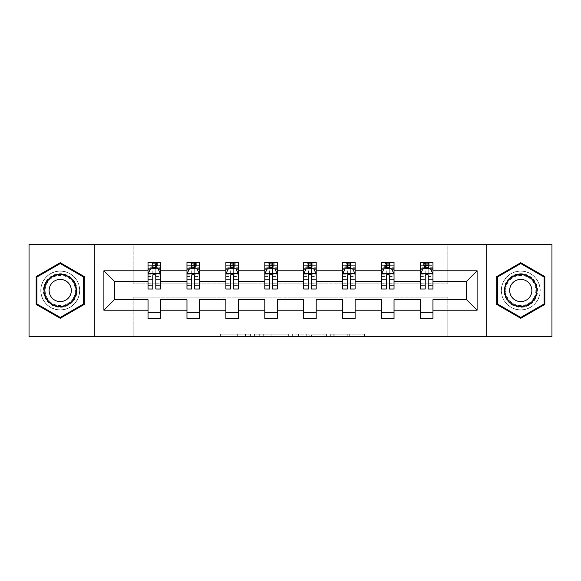 <?xml version="1.0" encoding="UTF-8"?>
<svg xmlns="http://www.w3.org/2000/svg" width="581" height="581" viewBox="0 0 581 581"><rect width="100%" height="100%" fill="white"/><g stroke="black" fill="none" stroke-linecap="round" stroke-linejoin="round"><path stroke-width="0.44" stroke-dasharray="2.9 2.18" d="M250.585 336.653L222.85 336.653L250.585 336.653L250.585 334.155L237.665 334.155L237.665 336.653L237.665 334.155L250.585 334.155L250.585 336.653L250.585 334.155L237.665 334.155L237.665 336.653L237.665 334.155L250.585 334.155L222.85 334.155L250.585 334.155M520.765 271.044A19.456 19.456 0 0 0 501.309 290.5A19.456 19.456 0 0 0 520.765 309.956A19.456 19.456 0 0 0 540.221 290.5A19.456 19.456 0 0 0 520.765 271.044A19.456 19.456 0 0 0 501.309 290.5A19.456 19.456 0 0 0 520.765 309.956A19.456 19.456 0 0 0 540.221 290.5A19.456 19.456 0 0 0 520.765 271.044M60.235 309.956A19.456 19.456 0 0 1 40.779 290.5A19.456 19.456 0 0 1 60.235 271.044A19.456 19.456 0 0 0 40.779 290.5A19.456 19.456 0 0 0 60.235 309.956A19.456 19.456 0 0 0 79.691 290.5A19.456 19.456 0 0 0 60.235 271.044A19.456 19.456 0 0 1 79.691 290.5A19.456 19.456 0 0 1 60.235 309.956M362.065 336.653L333.167 336.653L362.065 336.653L362.065 334.155L349.697 334.155L364.512 334.155L364.512 336.653L364.512 334.155L333.167 334.155L364.512 334.155L364.512 336.653L364.512 334.155L362.065 334.155L362.065 336.653M347.249 336.653L334.148 336.653L347.249 336.653L347.249 334.155L349.697 334.155L347.249 334.155L347.249 336.653L347.249 334.155L334.148 334.155L334.148 336.653L334.148 334.155L347.249 334.155L347.249 336.653M330.72 336.653L333.167 336.653L330.72 336.653L330.72 334.155L333.167 334.155L330.72 334.155L330.72 336.653M220.402 336.653L222.85 336.653L220.402 336.653L220.402 334.155L222.85 334.155L220.402 334.155L220.402 336.653M29.05 336.653L133.209 336.653L133.209 297.109L447.791 297.109L447.791 336.653L133.209 336.653L133.209 297.109L447.791 297.109L447.791 336.653L551.95 336.653L551.95 244.347L447.791 244.347L447.791 283.891L133.209 283.891L133.209 244.347L447.791 244.347L447.791 283.891L133.209 283.891L133.209 244.347L29.05 244.347L29.05 336.653M288.358 336.653L285.91 336.653L288.358 336.653L288.358 334.155L288.358 336.653M257.013 336.653L285.91 336.653L254.565 336.653L257.013 336.653L257.013 334.155L288.358 334.155L254.565 334.155L254.565 336.653L254.565 334.155L257.013 334.155L257.013 336.653M295.09 336.653L326.435 336.653L292.642 336.653L295.09 336.653L295.09 334.155L326.435 334.155L326.435 336.653L326.435 334.155L311.619 334.155L311.619 336.653M148.046 269.097L148.046 285.758L148.046 273.782L148.046 281.269L114.37 281.269L114.37 299.731L148.046 299.731L148.046 312.331L160.523 312.331L160.523 299.731L186.966 299.731L186.966 312.331L199.443 312.331L199.443 299.731L225.886 299.731L225.886 312.331L238.363 312.331L238.363 299.731L264.805 299.731L264.805 312.331L277.275 312.331L277.275 299.731L303.725 299.731L303.725 312.331L316.195 312.331L316.195 299.731L342.637 299.731L342.637 312.331L355.114 312.331L355.114 299.731L381.557 299.731L381.557 312.331L394.034 312.331L394.034 299.731L420.477 299.731L420.477 312.331L432.954 312.331L432.954 299.731L466.63 299.731L466.63 281.269L432.954 281.269L432.954 262.43L420.477 262.43L420.477 268.669L432.954 268.669L432.954 262.43L420.477 262.43L420.477 268.669L425.219 268.669M381.557 269.097L381.557 285.758L381.557 262.43L394.034 262.43L381.557 262.43L381.557 268.669L394.034 268.669L394.034 262.43L394.034 268.669L390.911 268.669L390.911 262.43L390.04 263.309L390.04 267.797L390.04 263.309L385.552 263.309L385.552 267.797L390.04 267.797L385.552 267.797L385.552 263.309L390.04 263.309L389.045 264.304L389.045 266.802L386.547 266.802L386.547 264.304L389.045 264.304M303.725 269.097L303.725 285.758L303.725 262.43L316.195 262.43L303.725 262.43L303.725 268.669L316.195 268.669L316.195 262.43L316.195 268.669L313.079 268.669L313.079 262.43L312.208 263.309L312.208 267.797L312.208 263.309L307.712 263.309L307.712 267.797L312.208 267.797L307.712 267.797L307.712 263.309L312.208 263.309L311.205 264.304L311.205 266.802L308.714 266.802L308.714 264.304L311.205 264.304M225.886 269.097L225.886 285.758L225.886 262.43L238.363 262.43L225.886 262.43L225.886 268.669L238.363 268.669L238.363 262.43L238.363 268.669L235.24 268.669L235.24 262.43L234.368 263.309L234.368 267.797L234.368 263.309L229.88 263.309L229.88 267.797L234.368 267.797L229.88 267.797L229.88 263.309L234.368 263.309L233.373 264.304L233.373 266.802L230.875 266.802L230.875 264.304L233.373 264.304M148.046 281.269L148.046 262.43L160.523 262.43L148.046 262.43L148.046 268.669L160.523 268.669L160.523 262.43L160.523 268.669L157.407 268.669L157.407 262.43L156.529 263.309L156.529 267.797L156.529 263.309L152.04 263.309L152.04 267.797L156.529 267.797L152.04 267.797L152.04 263.309L156.529 263.309L155.534 264.304L155.534 266.802L153.043 266.802L153.043 264.304L155.534 264.304M186.966 269.097L186.966 285.758L186.966 262.43L199.443 262.43L186.966 262.43L186.966 268.669L199.443 268.669L199.443 262.43L199.443 268.669L196.32 268.669L196.32 262.43L195.448 263.309L195.448 267.797L195.448 263.309L190.96 263.309L190.96 267.797L195.448 267.797L190.96 267.797L190.96 263.309L195.448 263.309L194.453 264.304L194.453 266.802L191.955 266.802L191.955 264.304L194.453 264.304M264.805 269.097L264.805 285.758L264.805 262.43L277.275 262.43L264.805 262.43L264.805 268.669L277.275 268.669L277.275 262.43L277.275 268.669L274.159 268.669L274.159 262.43L273.288 263.309L273.288 267.797L273.288 263.309L268.792 263.309L268.792 267.797L273.288 267.797L268.792 267.797L268.792 263.309L273.288 263.309L272.286 264.304L272.286 266.802L269.795 266.802L269.795 264.304L272.286 264.304M342.637 269.097L342.637 285.758L342.637 262.43L355.114 262.43L342.637 262.43L342.637 268.669L355.114 268.669L355.114 262.43L355.114 268.669L351.999 268.669L351.999 262.43L351.12 263.309L351.12 267.797L351.12 263.309L346.632 263.309L346.632 267.797L351.12 267.797L346.632 267.797L346.632 263.309L351.12 263.309L350.125 264.304L350.125 266.802L347.627 266.802L347.627 264.304L350.125 264.304M420.477 269.097L420.477 285.758L420.477 273.782L420.477 281.269L394.034 281.269L394.034 268.669L386.3 268.669M381.557 281.269L355.114 281.269L355.114 268.669L347.38 268.669M342.637 281.269L316.195 281.269L316.195 268.669L308.46 268.669M303.725 281.269L277.275 281.269L277.275 268.669L269.548 268.669M264.805 281.269L238.363 281.269L238.363 268.669L230.628 268.669M225.886 281.269L199.443 281.269L199.443 268.669L191.708 268.669M186.966 281.269L160.523 281.269L160.523 268.669L152.788 268.669M428.212 268.669L432.954 268.669L429.831 268.669L429.831 262.43L428.96 263.309L428.96 267.797L428.96 263.309L424.471 263.309L424.471 267.797L428.96 267.797L424.471 267.797L424.471 263.309L428.96 263.309L427.957 264.304L427.957 266.802L425.466 266.802L425.466 264.304L427.957 264.304M420.477 281.269L420.477 289.004M389.292 268.669L394.034 268.669L394.034 267.267L389.292 267.267M350.372 268.669L355.114 268.669L355.114 267.267L350.372 267.267M311.452 268.669L316.195 268.669L316.195 267.267L311.452 267.267M272.54 268.669L277.275 268.669L277.275 267.267L272.54 267.267M233.62 268.669L238.363 268.669L238.363 267.267L233.62 267.267M194.7 268.669L199.443 268.669L199.443 267.267L194.7 267.267M155.781 268.669L160.523 268.669L160.523 267.267L155.781 267.267M420.477 312.331L420.477 318.57L432.954 318.57L432.954 312.331M381.557 312.331L381.557 318.57L394.034 318.57L394.034 312.331M342.637 312.331L342.637 318.57L355.114 318.57L355.114 312.331M303.725 312.331L303.725 318.57L316.195 318.57L316.195 312.331M264.805 312.331L264.805 318.57L277.275 318.57L277.275 312.331M225.886 312.331L225.886 318.57L238.363 318.57L238.363 312.331M186.966 312.331L186.966 318.57L199.443 318.57L199.443 312.331M148.046 312.331L148.046 318.57L160.523 318.57L160.523 312.331M94.289 336.653L94.289 244.347M486.711 244.347L486.711 336.653M259.707 336.653L263.258 336.653L259.707 336.653L259.707 334.155L257.993 334.155L257.993 336.653L257.993 334.155L263.258 334.155L259.707 334.155L259.707 336.653M263.258 336.653L271.095 336.653L263.258 336.653L263.258 334.155L271.095 334.155L271.095 336.653L271.095 334.155L263.258 334.155L263.258 336.653M295.09 334.155L309.172 334.155L309.172 336.653L309.172 334.155L306.724 334.155L309.172 334.155L309.172 336.653L309.172 334.155L311.619 334.155M296.07 334.155L296.07 336.653L296.07 334.155M292.642 334.155L292.642 336.653L292.642 334.155M84.31 276.6L60.235 262.699L36.16 276.6L36.16 304.4L60.235 318.301L84.31 304.4L84.31 276.6M496.69 276.6L496.69 304.4L520.765 318.301L544.84 304.4L544.84 276.6L520.765 262.699L496.69 276.6M153.043 264.304L151.169 262.43L151.169 268.669L148.046 268.669L148.046 265.677L152.788 265.677L152.788 262.43L155.781 262.43L155.781 265.677L160.523 265.677L160.523 267.267M148.046 289.004L148.046 265.677L160.523 265.677L160.523 269.969L155.781 269.969L155.781 265.677M148.046 273.782L150.544 268.792L158.032 268.792L160.523 273.782L160.523 285.758L160.523 269.097M160.523 273.782L160.523 281.269M160.523 289.004L160.523 269.969M152.788 289.004L152.788 275.045L148.046 275.045M148.046 274.174L152.788 274.174L152.788 285.758L152.788 275.655C153.783 273.767 154.786 273.767 155.781 275.655L155.781 285.758L155.781 274.174L160.523 274.174M152.788 265.677L152.788 275.045M152.788 274.174L152.788 268.792M155.781 268.792L155.781 274.174M160.523 275.045L155.781 275.045L155.781 269.969M155.781 275.045L155.781 289.004M155.534 266.802L157.407 268.669L151.169 268.669L153.043 266.802M191.955 264.304L190.089 262.43L190.089 268.669L186.966 268.669L186.966 265.677L191.708 265.677L191.708 262.43L194.7 262.43L194.7 265.677L199.443 265.677L199.443 267.267M186.966 289.004L186.966 265.677L199.443 265.677L199.443 269.969L194.7 269.969L194.7 265.677M186.966 273.782L189.464 268.792L196.944 268.792L199.443 273.782L199.443 285.758L199.443 269.097M199.443 273.782L199.443 281.269M199.443 289.004L199.443 269.969M191.708 289.004L191.708 275.045L186.966 275.045M186.966 274.174L191.708 274.174L191.708 285.758L191.708 275.655C192.703 273.767 193.698 273.767 194.7 275.655L194.7 285.758L194.7 274.174L199.443 274.174M191.708 265.677L191.708 275.045M191.708 274.174L191.708 268.792M194.7 268.792L194.7 274.174M199.443 275.045L194.7 275.045L194.7 269.969M194.7 275.045L194.7 289.004M194.453 266.802L196.32 268.669L190.089 268.669L191.955 266.802M230.875 264.304L229.001 262.43L229.001 268.669L225.886 268.669L225.886 265.677L230.628 265.677L230.628 262.43L233.62 262.43L233.62 265.677L238.363 265.677L238.363 267.267M225.886 289.004L225.886 265.677L238.363 265.677L238.363 269.969L233.62 269.969L233.62 265.677M225.886 273.782L228.384 268.792L235.864 268.792L238.363 273.782L238.363 285.758L238.363 269.097M238.363 273.782L238.363 281.269M238.363 289.004L238.363 269.969M230.628 289.004L230.628 275.045L225.886 275.045M225.886 274.174L230.628 274.174L230.628 285.758L230.628 275.655C231.623 273.767 232.618 273.767 233.62 275.655L233.62 285.758L233.62 274.174L238.363 274.174M230.628 265.677L230.628 275.045M230.628 274.174L230.628 268.792M233.62 268.792L233.62 274.174M238.363 275.045L233.62 275.045L233.62 269.969M233.62 275.045L233.62 289.004M233.373 266.802L235.24 268.669L229.001 268.669L230.875 266.802M45.652 282.083A16.842 16.842 0 0 0 51.818 305.083A16.842 16.842 0 0 0 74.818 298.917A16.842 16.842 0 0 0 68.652 275.917A16.842 16.842 0 0 0 45.652 282.083M73.736 298.293A15.593 15.593 0 0 1 52.435 304.001A15.593 15.593 0 0 1 46.734 282.707A15.593 15.593 0 0 0 52.435 304.001A15.593 15.593 0 0 0 73.736 298.293A15.593 15.593 0 0 0 68.028 276.999A15.593 15.593 0 0 0 46.734 282.707A15.593 15.593 0 0 1 68.028 276.999A15.593 15.593 0 0 1 73.736 298.293A15.593 15.593 0 0 0 68.028 276.999A15.593 15.593 0 0 0 46.734 282.707M69.851 296.049A11.104 11.104 0 0 1 54.687 300.116A11.104 11.104 0 0 1 50.62 284.951A11.104 11.104 0 0 1 65.784 280.884A11.104 11.104 0 0 1 69.851 296.049M43.488 280.834A19.333 19.333 0 0 1 69.902 273.753A19.333 19.333 0 0 1 76.975 300.166A19.333 19.333 0 0 1 50.569 307.247A19.333 19.333 0 0 1 43.488 280.834A19.333 19.333 0 0 1 69.902 273.753A19.333 19.333 0 0 1 76.975 300.166A19.333 19.333 0 0 1 50.569 307.247A19.333 19.333 0 0 1 43.488 280.834M83.562 277.035L83.562 303.965L60.235 317.437L36.908 303.965L36.908 277.035L60.235 263.563L83.562 277.035M506.182 282.083A16.842 16.842 0 0 0 512.348 305.083A16.842 16.842 0 0 0 535.348 298.917A16.842 16.842 0 0 0 529.182 275.917A16.842 16.842 0 0 0 506.182 282.083M534.266 298.293A15.593 15.593 0 0 1 512.972 304.001A15.593 15.593 0 0 1 507.264 282.707A15.593 15.593 0 0 0 512.972 304.001A15.593 15.593 0 0 0 534.266 298.293A15.593 15.593 0 0 0 528.565 276.999A15.593 15.593 0 0 0 507.264 282.707A15.593 15.593 0 0 1 528.565 276.999A15.593 15.593 0 0 1 534.266 298.293A15.593 15.593 0 0 0 528.565 276.999A15.593 15.593 0 0 0 507.264 282.707M530.38 296.049A11.104 11.104 0 0 1 515.216 300.116A11.104 11.104 0 0 1 511.149 284.951A11.104 11.104 0 0 1 526.313 280.884A11.104 11.104 0 0 1 530.38 296.049M504.025 280.834A19.333 19.333 0 0 1 530.431 273.753A19.333 19.333 0 0 1 537.512 300.166A19.333 19.333 0 0 1 511.098 307.247A19.333 19.333 0 0 1 504.025 280.834A19.333 19.333 0 0 1 530.431 273.753A19.333 19.333 0 0 1 537.512 300.166A19.333 19.333 0 0 1 511.098 307.247A19.333 19.333 0 0 1 504.025 280.834M544.092 277.035L544.092 303.965L520.765 317.437L497.438 303.965L497.438 277.035L520.765 263.563L544.092 277.035M269.795 264.304L267.921 262.43L267.921 268.669L264.805 268.669L264.805 265.677L269.548 265.677L269.548 262.43L272.54 262.43L272.54 265.677L277.275 265.677L277.275 267.267M264.805 289.004L264.805 265.677L277.275 265.677L277.275 269.969L272.54 269.969L272.54 265.677M264.805 273.782L267.296 268.792L274.784 268.792L277.275 273.782L277.275 285.758L277.275 269.097M277.275 273.782L277.275 281.269M277.275 289.004L277.275 269.969M269.548 289.004L269.548 275.045L264.805 275.045M264.805 274.174L269.548 274.174L269.548 285.758L269.548 275.655C270.543 273.767 271.538 273.767 272.54 275.655L272.54 285.758L272.54 274.174L277.275 274.174M269.548 265.677L269.548 275.045M269.548 274.174L269.548 268.792M272.54 268.792L272.54 274.174M277.275 275.045L272.54 275.045L272.54 269.969M272.54 275.045L272.54 289.004M272.286 266.802L274.159 268.669L267.921 268.669L269.795 266.802M308.714 264.304L306.841 262.43L306.841 268.669L303.725 268.669L303.725 265.677L308.46 265.677L308.46 262.43L311.452 262.43L311.452 265.677L316.195 265.677L316.195 267.267M303.725 289.004L303.725 265.677L316.195 265.677L316.195 269.969L311.452 269.969L311.452 265.677M303.725 273.782L306.216 268.792L313.704 268.792L316.195 273.782L316.195 285.758L316.195 269.097M316.195 273.782L316.195 281.269M316.195 289.004L316.195 269.969M308.46 289.004L308.46 275.045L303.725 275.045M303.725 274.174L308.46 274.174L308.46 285.758L308.46 275.655C309.455 273.767 310.457 273.767 311.452 275.655L311.452 285.758L311.452 274.174L316.195 274.174M308.46 265.677L308.46 275.045M308.46 274.174L308.46 268.792M311.452 268.792L311.452 274.174M316.195 275.045L311.452 275.045L311.452 269.969M311.452 275.045L311.452 289.004M311.205 266.802L313.079 268.669L306.841 268.669L308.714 266.802M347.627 264.304L345.76 262.43L345.76 268.669L342.637 268.669L342.637 265.677L347.38 265.677L347.38 262.43L350.372 262.43L350.372 265.677L355.114 265.677L355.114 267.267M342.637 289.004L342.637 265.677L355.114 265.677L355.114 269.969L350.372 269.969L350.372 265.677M342.637 273.782L345.136 268.792L352.616 268.792L355.114 273.782L355.114 285.758L355.114 269.097M355.114 273.782L355.114 281.269M355.114 289.004L355.114 269.969M347.38 289.004L347.38 275.045L342.637 275.045M342.637 274.174L347.38 274.174L347.38 285.758L347.38 275.655C348.375 273.767 349.377 273.767 350.372 275.655L350.372 285.758L350.372 274.174L355.114 274.174M347.38 265.677L347.38 275.045M347.38 274.174L347.38 268.792M350.372 268.792L350.372 274.174M355.114 275.045L350.372 275.045L350.372 269.969M350.372 275.045L350.372 289.004M350.125 266.802L351.999 268.669L345.76 268.669L347.627 266.802M386.547 264.304L384.68 262.43L384.68 268.669L381.557 268.669L381.557 265.677L386.3 265.677L386.3 262.43L389.292 262.43L389.292 265.677L394.034 265.677L394.034 267.267M381.557 289.004L381.557 265.677L394.034 265.677L394.034 269.969L389.292 269.969L389.292 265.677M381.557 273.782L384.056 268.792L391.536 268.792L394.034 273.782L394.034 285.758L394.034 269.097M394.034 273.782L394.034 281.269M394.034 289.004L394.034 269.969M386.3 289.004L386.3 275.045L381.557 275.045M381.557 274.174L386.3 274.174L386.3 285.758L386.3 275.655C387.295 273.767 388.29 273.767 389.292 275.655L389.292 285.758L389.292 274.174L394.034 274.174M386.3 265.677L386.3 275.045M386.3 274.174L386.3 268.792M389.292 268.792L389.292 274.174M394.034 275.045L389.292 275.045L389.292 269.969M389.292 275.045L389.292 289.004M389.045 266.802L390.911 268.669L384.68 268.669L386.547 266.802M432.954 289.004L432.954 265.677L420.477 265.677L425.219 265.677L425.219 262.43L428.212 262.43L428.212 265.677L432.954 265.677L432.954 268.669L420.477 268.669L423.593 268.669L423.593 262.43L425.466 264.304M420.477 273.782L422.968 268.792L430.456 268.792L432.954 273.782L432.954 285.758L432.954 269.097M432.954 273.782L432.954 281.269M425.219 289.004L425.219 275.045L420.477 275.045M420.477 274.174L425.219 274.174L425.219 285.758L425.219 275.655C426.214 273.767 427.209 273.767 428.212 275.655L428.212 285.758L428.212 274.174L432.954 274.174M425.219 265.677L425.219 275.045M432.954 275.045L428.212 275.045L428.212 265.677M425.219 274.174L425.219 268.792M428.212 268.792L428.212 274.174M428.212 275.045L428.212 289.004M427.957 266.802L429.831 268.669L423.593 268.669L425.466 266.802M248.871 334.155L248.871 336.653L248.871 334.155M245.502 334.155L245.502 336.653L245.502 334.155M222.85 334.155L222.85 336.653L222.85 334.155M285.91 334.155L285.91 336.653L285.91 334.155M323.987 334.155L323.987 336.653L323.987 334.155M306.724 334.155L306.724 336.653L306.724 334.155M298.518 334.155L298.518 336.653L298.518 334.155M349.697 334.155L349.697 336.653L349.697 334.155M333.167 334.155L333.167 336.653L333.167 334.155M148.111 273.658L160.458 273.658M148.046 283.165L152.788 283.165M152.788 269.969L148.046 269.969M150.392 269.097L152.788 269.097M155.781 269.097L158.177 269.097M155.781 283.165L160.523 283.165M148.046 276.476L152.788 276.476M155.781 276.476L160.523 276.476M152.788 267.267L148.046 267.267M187.031 273.658L199.377 273.658M186.966 283.165L191.708 283.165M191.708 269.969L186.966 269.969M189.312 269.097L191.708 269.097M194.7 269.097L197.097 269.097M194.7 283.165L199.443 283.165M186.966 276.476L191.708 276.476M194.7 276.476L199.443 276.476M191.708 267.267L186.966 267.267M225.951 273.658L238.297 273.658M225.886 283.165L230.628 283.165M230.628 269.969L225.886 269.969M228.231 269.097L230.628 269.097M233.62 269.097L236.017 269.097M233.62 283.165L238.363 283.165M225.886 276.476L230.628 276.476M233.62 276.476L238.363 276.476M230.628 267.267L225.886 267.267M73.293 298.038A15.084 15.084 0 0 1 52.697 303.558A15.084 15.084 0 0 1 47.177 282.962A15.084 15.084 0 0 1 67.774 277.442A15.084 15.084 0 0 1 73.293 298.038M533.823 298.038A15.084 15.084 0 0 1 513.226 303.558A15.084 15.084 0 0 1 507.707 282.962A15.084 15.084 0 0 1 528.303 277.442A15.084 15.084 0 0 1 533.823 298.038M264.863 273.658L277.217 273.658M264.805 283.165L269.548 283.165M269.548 269.969L264.805 269.969M267.151 269.097L269.548 269.097M272.54 269.097L274.929 269.097M272.54 283.165L277.275 283.165M264.805 276.476L269.548 276.476M272.54 276.476L277.275 276.476M269.548 267.267L264.805 267.267M303.783 273.658L316.137 273.658M303.725 283.165L308.46 283.165M308.46 269.969L303.725 269.969M306.071 269.097L308.46 269.097M311.452 269.097L313.849 269.097M311.452 283.165L316.195 283.165M303.725 276.476L308.46 276.476M311.452 276.476L316.195 276.476M308.46 267.267L303.725 267.267M342.703 273.658L355.049 273.658M342.637 283.165L347.38 283.165M347.38 269.969L342.637 269.969M344.983 269.097L347.38 269.097M350.372 269.097L352.769 269.097M350.372 283.165L355.114 283.165M342.637 276.476L347.38 276.476M350.372 276.476L355.114 276.476M347.38 267.267L342.637 267.267M381.623 273.658L393.969 273.658M381.557 283.165L386.3 283.165M386.3 269.969L381.557 269.969M383.903 269.097L386.3 269.097M389.292 269.097L391.688 269.097M389.292 283.165L394.034 283.165M381.557 276.476L386.3 276.476M389.292 276.476L394.034 276.476M386.3 267.267L381.557 267.267M420.542 273.658L432.889 273.658M420.477 283.165L425.219 283.165M425.219 269.969L420.477 269.969M432.954 269.969L428.212 269.969M422.823 269.097L425.219 269.097M428.212 269.097L430.608 269.097M428.212 283.165L432.954 283.165M420.477 276.476L425.219 276.476M428.212 276.476L432.954 276.476M432.954 267.267L428.212 267.267M425.219 267.267L420.477 267.267M148.046 285.758L152.788 285.758M155.781 285.758L160.523 285.758M186.966 285.758L191.708 285.758M194.7 285.758L199.443 285.758M225.886 285.758L230.628 285.758M233.62 285.758L238.363 285.758M264.805 285.758L269.548 285.758M272.54 285.758L277.275 285.758M303.725 285.758L308.46 285.758M311.452 285.758L316.195 285.758M342.637 285.758L347.38 285.758M350.372 285.758L355.114 285.758M381.557 285.758L386.3 285.758M389.292 285.758L394.034 285.758M420.477 285.758L425.219 285.758M428.212 285.758L432.954 285.758"/><path stroke-width="0.87" d="M486.711 336.653L551.95 336.653L551.95 244.347L486.711 244.347L486.711 336.653L94.289 336.653L94.289 244.347L29.05 244.347L29.05 336.653L94.289 336.653M432.954 310.21L432.954 299.731L466.63 299.731L477.11 310.21L432.954 310.21L432.954 318.57L420.477 318.57L420.477 310.21L394.034 310.21L394.034 318.57L381.557 318.57L381.557 310.21L355.114 310.21L355.114 318.57L342.637 318.57L342.637 310.21L316.195 310.21L316.195 318.57L303.725 318.57L303.725 310.21L277.275 310.21L277.275 318.57L264.805 318.57L264.805 310.21L238.363 310.21L238.363 318.57L225.886 318.57L225.886 310.21L199.443 310.21L199.443 318.57L186.966 318.57L186.966 310.21L160.523 310.21L160.523 318.57L148.046 318.57L148.046 310.21L103.89 310.21L103.89 270.79L148.046 270.79L148.046 262.43L160.523 262.43L160.523 270.79L186.966 270.79L186.966 262.43L199.443 262.43L199.443 270.79L225.886 270.79L225.886 262.43L238.363 262.43L238.363 270.79L264.805 270.79L264.805 262.43L277.275 262.43L277.275 270.79L303.725 270.79L303.725 262.43L316.195 262.43L316.195 270.79L342.637 270.79L342.637 262.43L355.114 262.43L355.114 270.79L381.557 270.79L381.557 262.43L394.034 262.43L394.034 270.79L420.477 270.79L420.477 262.43L432.954 262.43L432.954 270.79L477.11 270.79L477.11 310.21M486.711 244.347L94.289 244.347M420.477 270.79L420.477 281.269L394.034 281.269L394.034 270.79M394.034 310.21L394.034 299.731L420.477 299.731L420.477 310.21M381.557 270.79L381.557 281.269L355.114 281.269L355.114 270.79M355.114 310.21L355.114 299.731L381.557 299.731L381.557 310.21M342.637 270.79L342.637 281.269L316.195 281.269L316.195 270.79M316.195 310.21L316.195 299.731L342.637 299.731L342.637 310.21M303.725 270.79L303.725 281.269L277.275 281.269L277.275 270.79M277.275 310.21L277.275 299.731L303.725 299.731L303.725 310.21M264.805 270.79L264.805 281.269L238.363 281.269L238.363 270.79M238.363 310.21L238.363 299.731L264.805 299.731L264.805 310.21M225.886 270.79L225.886 281.269L199.443 281.269L199.443 270.79M199.443 310.21L199.443 299.731L225.886 299.731L225.886 310.21M186.966 270.79L186.966 281.269L160.523 281.269L160.523 270.79M160.523 310.21L160.523 299.731L186.966 299.731L186.966 310.21M148.046 270.79L148.046 281.269L114.37 281.269L114.37 299.731L148.046 299.731L148.046 310.21M103.89 270.79L114.37 281.269M466.63 299.731L466.63 281.269L432.954 281.269L432.954 270.79M425.219 268.669L428.212 268.669M386.3 268.669L389.292 268.669M347.38 268.669L350.372 268.669M308.46 268.669L311.452 268.669M269.548 268.669L272.54 268.669M230.628 268.669L233.62 268.669M191.708 268.669L194.7 268.669M152.788 268.669L155.781 268.669M148.046 312.331L160.523 312.331M186.966 312.331L199.443 312.331M225.886 312.331L238.363 312.331M264.805 312.331L277.275 312.331M303.725 312.331L316.195 312.331M342.637 312.331L355.114 312.331M381.557 312.331L394.034 312.331M420.477 312.331L432.954 312.331M114.37 299.731L103.89 310.21M477.11 270.79L466.63 281.269M84.31 276.6L60.235 262.699L36.16 276.6L36.16 304.4L60.235 318.301L84.31 304.4L84.31 276.6M496.69 276.6L496.69 304.4L520.765 318.301L544.84 304.4L544.84 276.6L520.765 262.699L496.69 276.6M155.781 265.677L152.788 265.677M150.392 269.097L148.046 269.097L148.046 262.43L152.788 262.43L152.788 268.792M148.046 285.874L148.046 289.004L152.788 289.004L152.788 285.874L148.046 285.874L148.046 281.269M160.523 281.269L160.523 289.004L155.781 289.004L155.781 275.655C154.786 273.731 153.791 273.731 152.788 275.655L152.788 285.874M158.177 269.097L160.523 269.097L160.523 262.43L155.781 262.43L155.781 268.792M160.523 273.782L158.032 268.792L150.544 268.792L148.046 273.782M194.7 265.677L191.708 265.677M189.312 269.097L186.966 269.097L186.966 262.43L191.708 262.43L191.708 268.792M186.966 285.874L186.966 289.004L191.708 289.004L191.708 285.874L186.966 285.874L186.966 281.269M199.443 281.269L199.443 289.004L194.7 289.004L194.7 275.655C193.705 273.731 192.71 273.731 191.708 275.655L191.708 285.874M197.097 269.097L199.443 269.097L199.443 262.43L194.7 262.43L194.7 268.792M199.443 273.782L196.944 268.792L189.464 268.792L186.966 273.782M233.62 265.677L230.628 265.677M228.231 269.097L225.886 269.097L225.886 262.43L230.628 262.43L230.628 268.792M225.886 285.874L225.886 289.004L230.628 289.004L230.628 285.874L225.886 285.874L225.886 281.269M238.363 281.269L238.363 289.004L233.62 289.004L233.62 275.655C232.625 273.731 231.623 273.731 230.628 275.655L230.628 285.874M236.017 269.097L238.363 269.097L238.363 262.43L233.62 262.43L233.62 268.792M238.363 273.782L235.864 268.792L228.384 268.792L225.886 273.782M46.189 282.395A16.217 16.217 0 0 0 52.123 304.546A16.217 16.217 0 0 0 74.281 298.605A16.217 16.217 0 0 0 68.34 276.454A16.217 16.217 0 0 0 46.189 282.395M50.62 284.951A11.104 11.104 0 0 0 54.687 300.116A11.104 11.104 0 0 0 69.851 296.049A11.104 11.104 0 0 0 65.784 280.884A11.104 11.104 0 0 0 50.62 284.951M83.562 277.035L83.562 303.965L60.235 317.437L36.908 303.965L36.908 277.035L60.235 263.563L83.562 277.035M506.719 282.395A16.217 16.217 0 0 0 512.66 304.546A16.217 16.217 0 0 0 534.81 298.605A16.217 16.217 0 0 0 528.877 276.454A16.217 16.217 0 0 0 506.719 282.395M511.149 284.951A11.104 11.104 0 0 0 515.216 300.116A11.104 11.104 0 0 0 530.38 296.049A11.104 11.104 0 0 0 526.313 280.884A11.104 11.104 0 0 0 511.149 284.951M544.092 277.035L544.092 303.965L520.765 317.437L497.438 303.965L497.438 277.035L520.765 263.563L544.092 277.035M272.54 265.677L269.548 265.677M267.151 269.097L264.805 269.097L264.805 262.43L269.548 262.43L269.548 268.792M264.805 285.874L264.805 289.004L269.548 289.004L269.548 285.874L264.805 285.874L264.805 281.269M277.275 281.269L277.275 289.004L272.54 289.004L272.54 275.655C271.538 273.731 270.543 273.731 269.548 275.655L269.548 285.874M274.929 269.097L277.275 269.097L277.275 262.43L272.54 262.43L272.54 268.792M277.275 273.782L274.784 268.792L267.296 268.792L264.805 273.782M311.452 265.677L308.46 265.677M306.071 269.097L303.725 269.097L303.725 262.43L308.46 262.43L308.46 268.792M303.725 285.874L303.725 289.004L308.46 289.004L308.46 285.874L303.725 285.874L303.725 281.269M316.195 281.269L316.195 289.004L311.452 289.004L311.452 275.655C310.457 273.731 309.462 273.731 308.46 275.655L308.46 285.874M313.849 269.097L316.195 269.097L316.195 262.43L311.452 262.43L311.452 268.792M316.195 273.782L313.704 268.792L306.216 268.792L303.725 273.782M350.372 265.677L347.38 265.677M344.983 269.097L342.637 269.097L342.637 262.43L347.38 262.43L347.38 268.792M342.637 285.874L342.637 289.004L347.38 289.004L347.38 285.874L342.637 285.874L342.637 281.269M355.114 281.269L355.114 289.004L350.372 289.004L350.372 275.655C349.377 273.731 348.382 273.731 347.38 275.655L347.38 285.874M352.769 269.097L355.114 269.097L355.114 262.43L350.372 262.43L350.372 268.792M355.114 273.782L352.616 268.792L345.136 268.792L342.637 273.782M389.292 265.677L386.3 265.677M383.903 269.097L381.557 269.097L381.557 262.43L386.3 262.43L386.3 268.792M381.557 285.874L381.557 289.004L386.3 289.004L386.3 285.874L381.557 285.874L381.557 281.269M394.034 281.269L394.034 289.004L389.292 289.004L389.292 275.655C388.297 273.731 387.295 273.731 386.3 275.655L386.3 285.874M391.688 269.097L394.034 269.097L394.034 262.43L389.292 262.43L389.292 268.792M394.034 273.782L391.536 268.792L384.056 268.792L381.557 273.782M428.212 265.677L425.219 265.677M422.823 269.097L420.477 269.097L420.477 262.43L425.219 262.43L425.219 268.792M420.477 285.874L420.477 289.004L425.219 289.004L425.219 285.874L420.477 285.874L420.477 281.269M432.954 281.269L432.954 289.004L428.212 289.004L428.212 275.655C427.217 273.731 426.214 273.731 425.219 275.655L425.219 285.874M430.608 269.097L432.954 269.097L432.954 262.43L428.212 262.43L428.212 268.792M432.954 273.782L430.456 268.792L422.968 268.792L420.477 273.782M160.458 273.658L148.111 273.658M160.523 285.874L155.781 285.874M152.788 279.185L148.046 279.185M160.523 279.185L155.781 279.185M155.781 267.267L152.788 267.267M199.377 273.658L187.031 273.658M199.443 285.874L194.7 285.874M191.708 279.185L186.966 279.185M199.443 279.185L194.7 279.185M194.7 267.267L191.708 267.267M238.297 273.658L225.951 273.658M238.363 285.874L233.62 285.874M230.628 279.185L225.886 279.185M238.363 279.185L233.62 279.185M233.62 267.267L230.628 267.267M277.217 273.658L264.863 273.658M277.275 285.874L272.54 285.874M269.548 279.185L264.805 279.185M277.275 279.185L272.54 279.185M272.54 267.267L269.548 267.267M316.137 273.658L303.783 273.658M316.195 285.874L311.452 285.874M308.46 279.185L303.725 279.185M316.195 279.185L311.452 279.185M311.452 267.267L308.46 267.267M355.049 273.658L342.703 273.658M355.114 285.874L350.372 285.874M347.38 279.185L342.637 279.185M355.114 279.185L350.372 279.185M350.372 267.267L347.38 267.267M393.969 273.658L381.623 273.658M394.034 285.874L389.292 285.874M386.3 279.185L381.557 279.185M394.034 279.185L389.292 279.185M389.292 267.267L386.3 267.267M432.889 273.658L420.542 273.658M432.954 285.874L428.212 285.874M425.219 279.185L420.477 279.185M432.954 279.185L428.212 279.185M428.212 267.267L425.219 267.267"/></g></svg>
